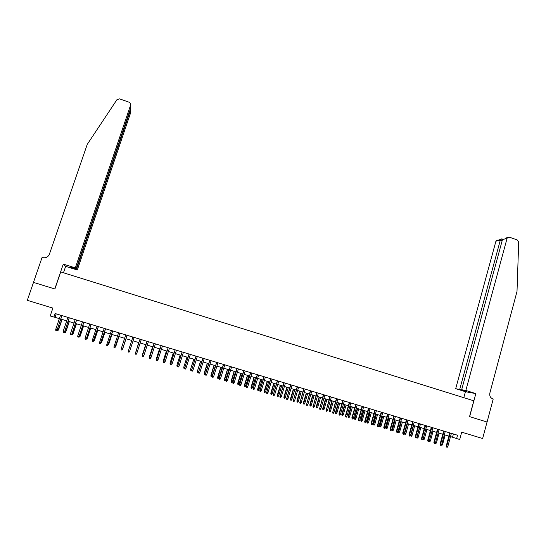 <?xml version="1.0" encoding="UTF-8"?>
<svg xmlns="http://www.w3.org/2000/svg" width="546" height="546" viewBox="0 0 546 546"><rect width="100%" height="100%" fill="white"/><g stroke="black" fill="none" stroke-linecap="round" stroke-linejoin="round"><path stroke-width="0.82" d="M53.904 317.11L55.126 313.527L457.541 435.23L456.64 438.561L459.718 439.489L461.698 432.166L482.65 438.527L487.046 422.017L469.54 416.625L473.798 400.798L60.729 271.922L54.9 288.984L33.497 282.398L27.3 300.334L52.88 308.101L50.191 315.991L59.364 318.618M450.518 436.588L456.64 438.561M60.804 319.048L66.708 320.83M68.134 321.26L74.031 323.041M75.444 323.464L81.334 325.239M82.726 325.662L88.609 327.436M89.981 327.853L95.857 329.62M97.222 330.037L103.085 331.804M104.429 332.207L110.292 333.975M111.623 334.377L117.479 336.145M118.789 336.541L124.638 338.302M125.928 338.691L131.77 340.451L128.433 350.655L131.77 340.451M133.053 340.84L138.875 342.595M140.165 342.984L145.953 344.731M147.249 345.127L153.01 346.86M154.313 347.256L160.046 348.983M161.357 349.379L167.056 351.098M168.38 351.494L174.051 353.207M175.375 353.603L181.019 355.31M182.35 355.712L187.96 357.405M189.305 357.807L194.888 359.493M196.239 359.896L201.788 361.575M203.146 361.978L208.674 363.65M210.033 364.059L215.534 365.718M216.899 366.127L222.365 367.779M223.744 368.195L229.184 369.833M230.569 370.249L235.981 371.881M237.374 372.304L242.752 373.928M244.151 374.351L249.508 375.962M250.914 376.385L256.238 377.996M257.651 378.419L262.954 380.016M264.366 380.446L269.642 382.036M271.069 382.466L276.31 384.05M277.743 384.48L282.958 386.049M284.398 386.486L289.592 388.049M291.032 388.486L296.198 390.042M297.652 390.486L302.784 392.035M304.245 392.472L309.357 394.014M310.817 394.458L315.902 395.987M317.376 396.43L322.433 397.959M323.908 398.403L328.938 399.918M330.419 400.368L335.428 401.876M336.916 402.327L341.892 403.828M343.393 404.279L348.341 405.774M349.843 406.224L354.77 407.712M356.279 408.162L361.186 409.643M362.694 410.101L367.574 411.568M369.089 412.032L373.942 413.493M375.471 413.95L380.296 415.41M381.825 415.868L386.629 417.321M388.165 417.779L392.943 419.226M394.485 419.69L399.235 421.123M400.784 421.587L405.514 423.013M407.07 423.484L411.773 424.904M413.329 425.368L418.011 426.781M419.574 427.252L424.228 428.658M425.798 429.136L430.432 430.528M432.009 431.006L436.616 432.391M438.192 432.869L442.779 434.254M444.362 434.732L448.921 436.104M453.419 433.981L452.545 437.196M56.204 313.848L55.03 317.308M449.795 432.889L446.225 446.027L446.703 446.205L450.286 433.033M447.816 446.539L447.229 447.29L446.608 447.106L446.703 446.205L447.816 446.539L451.392 433.367M446.608 447.106L446.225 446.027M441.741 444.362L442.547 444.601L445.167 434.971M442.547 444.601L441.967 445.338L441.305 445.14M465.84 390.465L507.057 238.404L502.477 239.551L461.663 389.721L465.84 390.465L475.839 393.605L469.628 416.653L487.046 422.017M505.651 238.083L509.336 237.155L517.376 240.008L518.7 242.042L517.007 291.434L489.858 393.045C489.373 395.898 490.376 397.863 492.867 398.949L493.195 399.051L487.08 422.024M463.8 397.679L465.424 391.7L475.839 393.605M465.424 391.7L455.698 388.656L466.673 391.291L461.663 389.721M459.718 389.373L500.341 240.083L495.925 241.182L496.171 240.643L498.143 239.967M455.698 388.656L495.925 241.182M507.309 237.851L507.057 238.404M501.569 238.977L500.341 240.083L502.156 240.725M502.77 238.984L502.477 239.551M75.328 267.881L130.631 105.023L130.501 103.399L129.197 102.266L119.554 98.846L116.967 99.645L87.244 144.383L49.393 254.245C48.048 257.152 45.748 258.258 42.486 257.575L42.076 257.446L33.463 282.384L54.791 288.95L63.281 264.1L75.328 267.881L76.14 268.755L70.141 266.871L76.522 269.164L77.3 269.997L130.753 112.387L130.706 109.473L130.255 109.316M76.522 269.164L130.706 109.473L130.644 108.163M63.466 272.775L65.663 266.352L77.3 269.997M63.281 264.1L65.663 266.352M76.14 268.755L130.685 108.06L130.631 105.023M130.733 111.05L130.753 112.387M130.658 106.572L130.685 108.06M443.659 431.033L440.069 444.191L440.54 444.362L444.137 431.176M441.646 444.697L441.059 445.447L440.445 445.263L440.54 444.362L441.646 444.697L445.243 431.511M440.445 445.263L440.069 444.191M437.496 429.17L433.886 442.342L434.35 442.513L437.967 429.306M435.462 442.847L434.875 443.598L434.261 443.413L434.35 442.513L435.462 442.847L439.08 429.647M434.261 443.413L433.886 442.342M431.32 427.3L427.689 440.486L428.146 440.656L431.777 427.436M429.354 440.656L430.391 440.963L429.811 441.707L429.204 441.523L429.258 441.004L428.678 441.748L428.057 441.564L428.146 440.656L429.265 440.991L432.896 427.777M428.057 441.564L427.689 440.486M425.122 425.423L421.478 438.629L421.922 438.793L425.573 425.559M423.041 439.134L422.454 439.885L421.833 439.701L421.922 438.793L423.041 439.134L426.692 425.9M421.833 439.701L421.478 438.629M435.558 442.513L436.479 442.786L439.114 433.149M436.479 442.786L435.899 443.529L435.128 443.284M430.391 440.963L433.039 431.313M423.136 438.793L424.283 439.141L426.945 429.477M424.283 439.141L423.71 439.885L423.095 439.701L423.184 438.813L425.846 429.149M416.898 436.916L418.161 437.305L420.836 427.634M418.161 437.305L417.588 438.056L416.973 437.872L417.055 436.977L419.738 427.306M416.973 437.872L416.694 437.407M418.905 423.546L415.24 436.766L415.677 436.93L419.348 423.676M416.803 437.264L416.216 438.022L415.588 437.837L415.677 436.93L416.803 437.264L420.468 424.017M415.588 437.837L415.24 436.766M410.647 435.039L412.018 435.469L414.707 425.784M412.018 435.469L411.445 436.22L410.831 436.036L410.913 435.142L413.602 425.457M410.831 436.036L410.537 435.401M412.674 421.655L408.988 434.896L409.418 435.06L413.104 421.792M410.544 435.394L409.957 436.152L409.329 435.967L409.418 435.06L410.544 435.394L414.23 422.133M409.329 435.967L408.988 434.896M404.368 433.155L405.862 433.626L408.565 423.935M405.862 433.626L405.282 434.377L404.668 434.193L404.75 433.299L407.452 423.6M404.668 434.193L404.347 433.231M406.422 419.765L402.716 433.019L403.139 433.183L406.845 419.894M404.265 433.517L403.678 434.282L403.05 434.09L403.139 433.183L404.265 433.517L407.971 420.236M403.05 434.09L402.716 433.019M399.686 431.784L399.106 432.528L398.491 432.343L398.171 431.299L399.686 431.784L402.402 422.072M398.491 432.343L401.29 421.737M398.171 431.299L400.88 421.614M400.15 417.874L396.43 431.142L396.84 431.299L400.566 417.997M397.973 431.633L397.386 432.398L396.751 432.207L396.84 431.299L397.973 431.633L401.692 418.338M396.751 432.207L396.43 431.142M393.489 429.927L392.915 430.678L392.294 430.494L391.98 429.443L393.489 429.927L396.219 420.208M392.294 430.494L395.106 419.874M391.98 429.443L394.703 419.751M393.857 415.97L390.117 429.252L390.52 429.409L394.267 416.093M391.659 429.75L391.072 430.514L390.438 430.323L390.52 429.409L391.659 429.75L395.4 416.434M390.438 430.323L390.117 429.252M387.278 428.071L386.698 428.822L386.077 428.637L385.769 427.586L387.278 428.071L390.015 418.338M386.077 428.637L388.902 418.004M385.769 427.586L388.506 417.888M387.551 414.059L383.79 427.361L384.179 427.511L387.947 414.182M385.326 427.852L384.739 428.617L384.104 428.433L384.179 427.511L385.326 427.852L389.086 414.523M384.104 428.433L383.79 427.361M381.04 426.208L380.466 426.958L379.839 426.774L379.545 425.723L381.04 426.208L383.797 416.468M379.839 426.774L382.678 416.127M379.545 425.723L382.296 416.011M381.217 412.148L377.443 425.464L377.825 425.614L381.606 412.264M378.972 425.955L378.385 426.719L377.75 426.528L377.825 425.614L378.972 425.955L382.753 412.612M377.75 426.528L377.443 425.464M374.795 424.338L374.215 425.088L373.587 424.904L373.3 423.86L374.795 424.338L377.559 414.585M373.587 424.904L376.44 414.243M373.3 423.86L376.064 414.134M374.877 410.23L371.075 423.56L371.451 423.703L375.252 410.339M372.597 424.051L372.01 424.815L371.376 424.624L371.451 423.703L372.597 424.051L376.399 410.688M371.376 424.624L371.075 423.56M368.523 422.461L367.949 423.218L367.322 423.027L367.035 421.983L368.523 422.461L371.307 412.694M367.322 423.027L370.181 412.36M367.035 421.983L369.813 412.244M368.509 408.299L364.694 421.648L365.056 421.792L368.878 408.415M366.209 422.14L365.622 422.904L364.981 422.713L365.056 421.792L366.209 422.14L370.024 408.763M364.981 422.713L364.694 421.648M362.237 420.584L361.657 421.341L361.029 421.15L360.749 420.106L362.237 420.584L365.035 410.804M361.029 421.15L363.902 410.462M360.749 420.106L363.547 410.353M362.121 406.367L358.285 419.738L358.64 419.874L362.483 406.477M359.794 420.222L359.207 420.993L358.565 420.802L358.64 419.874L359.794 420.222L363.636 406.825M358.565 420.802L358.285 419.738M355.931 418.693L355.35 419.451L354.723 419.267L354.45 418.222L355.931 418.693L358.742 408.906M354.723 419.267L357.603 408.565M354.45 418.222L357.255 408.463M355.719 404.436L351.863 417.813L352.204 417.949L356.067 404.538M353.364 418.297L352.777 419.069L352.136 418.878L352.204 417.949L353.364 418.297L357.22 404.886M352.136 418.878L351.863 417.813M349.604 416.803L349.024 417.56L348.389 417.376L348.13 416.332L349.604 416.803L352.429 407.002M348.389 417.376L351.29 406.661M348.13 416.332L350.948 406.558M349.29 402.491L345.42 415.888L345.755 416.025L349.631 402.593M346.915 416.373L346.328 417.144L345.679 416.953L345.755 416.025L346.915 416.373L350.791 402.941M345.679 416.953L345.42 415.888M343.257 414.905L342.683 415.67L342.049 415.479L341.789 414.434L343.257 414.905L346.096 405.091M342.049 415.479L344.956 404.75M341.789 414.434L344.628 404.647M342.847 400.539L338.957 413.957L339.278 414.086L343.181 400.641M340.445 414.434L339.858 415.213L339.209 415.015L339.278 414.086L340.445 414.434L344.342 400.996M339.209 415.015L338.957 413.957M336.896 413.001L336.316 413.766L335.681 413.575L335.435 412.53L336.896 413.001L339.748 403.18M335.681 413.575L338.602 402.832M335.435 412.53L338.281 402.736M336.384 398.587L332.787 412.148L336.705 398.682M333.954 412.496L333.367 413.274L332.719 413.076L332.787 412.148L333.954 412.496L337.872 399.037M332.719 413.076L332.473 412.018M330.514 411.09L329.934 411.855L329.293 411.664L329.061 410.626L330.514 411.09L333.381 401.255M329.293 411.664L332.227 400.914M329.061 410.626L331.92 400.819M329.9 396.628L326.276 410.196L330.214 396.717M327.45 410.551L326.863 411.329L326.208 411.131L326.276 410.196L327.45 410.551L331.381 397.072M326.208 411.131L325.969 410.073M324.112 409.179L323.532 409.944L322.891 409.753L322.659 408.715L324.112 409.179L326.993 399.331M322.891 409.753L325.839 398.983M322.659 408.715L325.539 398.894M323.396 394.656L319.738 408.244L323.703 394.751M320.918 408.599L320.331 409.377L319.676 409.179L319.738 408.244L320.918 408.599L324.877 395.106M319.676 409.179L319.444 408.121M317.69 407.261L317.11 408.026L316.468 407.835L316.25 406.797L317.69 407.261L320.584 397.399M316.468 407.835L319.43 397.051M316.25 406.797L319.137 396.962M316.878 392.683L313.186 406.285L317.165 392.772M314.366 406.64L313.779 407.418L313.124 407.22L313.186 406.285L314.366 406.64L318.345 393.134M313.124 407.22L312.906 406.169M311.247 405.33L310.674 406.101L310.026 405.91L309.814 404.873L311.247 405.33L314.162 395.461M310.026 405.91L313.001 395.113M309.814 404.873L312.715 395.024M310.333 390.704L306.613 404.32L310.613 390.793M307.801 404.675L307.214 405.46L306.552 405.262L306.613 404.32L307.801 404.675L311.793 391.148M306.552 405.262L306.34 404.204M304.791 403.398L304.211 404.17L303.562 403.979L303.358 402.941L304.791 403.398L307.712 393.516M303.562 403.979L306.552 393.168M303.358 402.941L306.279 393.086M303.767 388.725L300.02 402.347L304.04 388.807M301.208 402.702L300.621 403.487L299.966 403.289L300.02 402.347L301.208 402.702L305.228 389.162M299.966 403.289L299.761 402.238M298.307 401.46L297.734 402.231L297.085 402.04L296.887 401.003L298.307 401.46L301.249 391.571M297.085 402.04L300.082 391.216M296.887 401.003L299.822 391.134M297.188 386.732L293.407 400.368L297.447 386.814M294.601 400.73L294.014 401.515L293.352 401.317L293.407 400.368L294.601 400.73L298.635 387.169M293.352 401.317L293.154 400.259M291.81 399.515L291.23 400.293L290.581 400.095L290.39 399.065L291.81 399.515L294.765 389.612M290.581 400.095L293.591 389.257M290.39 399.065L293.339 389.182M290.581 384.732L286.773 398.389L290.834 384.807M287.967 398.744L287.38 399.535L286.718 399.331L286.773 398.389L287.967 398.744L292.028 385.169M286.718 399.331L286.527 398.28M285.292 397.57L284.712 398.341L284.063 398.15L283.879 397.113L285.292 397.57L288.261 387.653M284.063 398.15L287.087 387.298M283.879 397.113L286.841 387.223M283.961 382.732L280.118 396.396L284.2 382.801M281.32 396.758L280.733 397.543L280.064 397.345L280.118 396.396L281.32 396.758L285.394 383.162M280.064 397.345L279.886 396.294M278.753 395.611L278.173 396.389L277.518 396.191L277.348 395.161L278.753 395.611L281.736 385.681M277.518 396.191L280.555 385.326M277.348 395.161L280.323 385.258M277.313 380.719L273.444 394.403L277.545 380.794M274.645 394.765L274.058 395.55L273.389 395.352L273.444 394.403L274.645 394.765L278.747 381.156M273.389 395.352L273.218 394.301M272.195 393.652L271.615 394.43L270.959 394.232L270.796 393.202L272.195 393.652L275.191 383.708M270.959 394.232L274.01 383.353M270.796 393.202L273.785 383.285M270.652 378.706L266.748 392.397L270.871 378.774M267.956 392.758L267.369 393.55L266.701 393.352L266.748 392.397L267.956 392.758L272.072 379.136M266.701 393.352L266.537 392.301M265.615 391.687L265.035 392.465L264.38 392.267L264.223 391.236L265.615 391.687L268.625 381.729M264.38 392.267L267.444 381.374M264.223 391.236L267.233 381.306M263.964 376.685L260.032 390.39L264.175 376.747M261.241 390.752L260.654 391.55L259.985 391.345L260.032 390.39L261.241 390.752L265.383 377.115M259.985 391.345L259.828 390.294M259.016 389.707L258.442 390.492L257.78 390.294L257.63 389.264L259.016 389.707L262.046 379.743M257.78 390.294L260.858 379.388M257.63 389.264L260.654 379.327M257.255 374.658L253.296 388.377L257.459 374.713M254.504 388.738L253.924 389.537L253.248 389.332L253.296 388.377L254.504 388.738L258.668 375.082M253.248 389.332L253.105 388.288M252.395 387.728L251.822 388.513L251.16 388.315L251.017 387.285L252.395 387.728L255.439 377.75M251.16 388.315L254.252 377.395M251.017 387.285L254.054 377.334M250.532 372.618L246.533 386.356L250.723 372.679M247.754 386.718L247.167 387.517L246.492 387.312L246.533 386.356L247.754 386.718L251.938 373.048M246.492 387.312L246.355 386.268M245.755 385.742L245.181 386.527L244.519 386.329L244.383 385.299L245.755 385.742L248.819 375.757M244.519 386.329L247.625 375.395M244.383 385.299L247.44 375.341M243.782 370.577L239.755 384.329L243.96 370.632M240.977 384.691L240.39 385.49L239.714 385.292L239.755 384.329L240.977 384.691L245.181 371M239.714 385.292L239.585 384.241M239.1 383.756L238.52 384.541L237.858 384.336L237.735 383.312L239.1 383.756L242.171 373.751M237.858 384.336L240.97 373.389M237.735 383.312L240.8 373.334M237.012 368.536L232.951 382.296L237.182 368.584M234.179 382.664L233.592 383.463L232.91 383.258L232.951 382.296L234.179 382.664L238.404 368.953M232.91 383.258L232.794 382.214M232.419 381.756L231.845 382.541L231.176 382.343L231.06 381.313L232.419 381.756L235.51 371.737M231.176 382.343L234.302 371.376M231.06 381.313L234.145 371.328M230.221 366.482L226.133 380.255L230.385 366.53M227.361 380.623L226.774 381.422L226.092 381.224L226.133 380.255L227.361 380.623L231.606 366.898M226.092 381.224L225.983 380.18M225.716 379.75L225.143 380.542L224.474 380.337L224.365 379.313L225.716 379.75L228.822 369.724M224.474 380.337L227.614 369.362M224.365 379.313L227.464 369.314M223.41 364.421L219.287 378.207L223.56 364.462M220.523 378.576L219.936 379.381L219.253 379.177L219.287 378.207L220.523 378.576L224.788 364.837M219.253 379.177L219.151 378.132M218.994 377.743L218.42 378.528L217.745 378.33L217.649 377.306L218.994 377.743L222.113 367.704M217.745 378.33L220.905 367.335M217.649 377.306L220.768 367.294M216.578 362.353L212.421 376.16L216.714 362.394M213.657 376.528L213.076 377.334L212.387 377.129L212.421 376.16L213.657 376.528L217.95 362.769M212.387 377.129L212.298 376.085M212.251 375.723L211.677 376.515L211.002 376.317L210.913 375.293L212.251 375.723L215.39 365.677M211.002 376.317L214.175 365.308M210.913 375.293L214.046 365.267M209.725 360.278L205.535 374.099L209.848 360.319M206.777 374.467L206.19 375.273L205.501 375.068L205.535 374.099L206.777 374.467L211.09 360.694M205.501 375.068L205.419 374.03M205.494 373.703L204.914 374.495L204.238 374.29L204.163 373.273L205.494 373.703L208.64 363.636M204.238 374.29L207.425 363.274M204.163 373.273L207.303 363.233M202.853 358.203L198.628 372.031L202.962 358.237M199.87 372.406L199.29 373.211L198.594 373.007L198.628 372.031L199.87 372.406L204.204 358.613M198.594 373.007L198.526 371.962M198.546 371.901L198.13 372.468L197.454 372.263L197.386 371.246L200.655 361.227M197.454 372.263L197.481 371.307L198.621 371.649M197.386 371.246L200.546 361.193M195.953 356.115L191.694 369.963L196.055 356.149M192.943 370.331L192.363 371.143L191.666 370.939L191.694 369.963L192.943 370.331L197.304 356.524M191.666 370.939L191.605 369.895M191.605 370.052L190.595 370.195L190.588 369.212L193.864 359.179M190.65 370.229L190.677 369.273L191.701 369.581M190.588 369.212L193.762 359.152M189.032 354.02L184.746 367.881L189.128 354.047M185.995 368.257L185.415 369.069L184.719 368.857L184.746 367.881L185.995 368.257L190.377 354.429M184.719 368.857L184.664 367.82M184.664 368.168L183.777 368.154L183.763 367.171L187.046 357.125M183.818 368.188L183.845 367.226L184.766 367.506M183.763 367.171L186.957 357.098M182.091 351.924L177.771 365.793L182.173 351.945M179.027 366.175L178.44 366.987L177.743 366.775L177.771 365.793L179.027 366.175L183.429 352.327M177.743 366.775L177.703 365.738M177.703 366.284L176.931 366.113L176.924 365.124L180.214 355.064M176.972 366.141L176.993 365.178L177.798 365.417M176.924 365.124L180.132 355.043M175.13 349.815L170.775 363.704L175.198 349.836M172.038 364.08L171.451 364.899L170.748 364.687L170.775 363.704L172.038 364.08L176.454 350.218M170.748 364.687L170.714 363.65M170.714 364.271L170.065 364.059L170.065 363.07L173.355 352.996M170.099 364.086L170.12 363.124L170.816 363.329M170.065 363.07L173.287 352.975M168.148 347.706L163.752 361.602L168.202 347.72M165.022 361.984L164.435 362.797L163.732 362.592L163.752 361.602L165.022 361.984L169.465 348.102M163.732 362.592L163.704 361.554M163.704 362.175L163.179 362.005L163.186 361.015L166.482 350.921M163.206 362.032L163.227 361.063L163.807 361.234M163.186 361.015L166.421 350.907M161.138 345.584L156.716 359.5L161.186 345.598M157.985 359.882L157.398 360.694L156.695 360.49L156.716 359.5L157.985 359.882L162.449 345.98M156.695 360.49L156.675 359.452M156.675 360.073L156.279 358.947L159.582 348.839M156.292 359.964L156.313 358.995L156.777 359.132M156.279 358.947L159.534 348.826M154.109 343.461L149.652 357.391L154.143 343.468M150.921 357.767L150.341 358.585L149.631 358.374L149.652 357.391L150.921 357.767L155.412 343.857M149.631 358.374L149.624 357.343M149.624 357.971L149.351 356.879L152.662 346.751M149.358 357.889L149.379 356.92L149.727 357.023M149.351 356.879L152.627 346.744M147.058 341.325L142.567 355.269L147.079 341.332M143.844 355.651L143.257 356.47L142.547 356.258L142.567 355.269L143.844 355.651L148.355 341.721M142.547 356.258L142.554 355.228M142.547 355.856L142.404 354.798L145.721 344.663M142.404 355.808L142.656 354.907M142.404 354.798L145.693 344.656M136.739 353.528L136.152 354.347L135.442 354.136L135.456 353.146L139.994 339.189L135.456 353.105L136.739 353.528L141.271 339.578M135.442 354.136L135.456 353.105M135.449 353.733L138.752 342.56L135.558 352.784M135.422 353.726L135.435 352.716M129.607 351.399L129.027 352.218L128.31 352.006L128.324 351.01L132.89 337.039L128.324 351.01L129.607 351.399L134.166 337.428M121.171 348.874L121.157 349.87L121.874 350.082L122.461 349.256L121.171 348.874L125.757 334.882M122.481 349.228L127.054 335.278L122.481 349.228M122.693 348.908L126.03 338.725L122.693 348.908M119.895 333.108L114.701 347.939L115.288 347.113L113.991 346.724L118.605 332.719M115.315 347.085L119.915 333.115M114.701 347.939L113.984 347.727L113.991 346.724M115.424 346.765L119.014 336.609M115.663 346.799L118.994 336.602M112.722 330.944L107.507 345.789L108.088 344.963L106.791 344.574L111.425 330.548M108.135 344.942L112.749 330.951M107.507 345.789L106.784 345.577L106.791 344.574M108.238 344.615L108.613 344.69L111.978 334.486M108.613 344.69L111.95 334.473M105.521 328.767L100.287 343.632L100.874 342.806L99.57 342.417L104.225 328.371M100.928 342.786L105.569 328.781M100.287 343.632L99.563 343.42L99.57 342.417M101.037 342.458L101.536 342.574L104.921 332.357M101.536 342.574L104.88 332.343M100.908 343.414L100.553 343.304M98.307 326.583L93.045 341.468L93.625 340.636L92.322 340.247L97.004 326.187M93.694 340.622L98.362 326.597M93.045 341.468L92.322 341.257L92.322 340.247M93.803 340.301L94.438 340.451L97.843 330.221M94.438 340.451L93.803 341.284L97.789 330.207M93.803 341.284L93.318 341.141M91.059 324.392L86.445 338.452L85.783 339.298L86.364 338.465L85.053 338.076L89.756 323.996M86.445 338.452L91.134 324.413M85.783 339.298L85.053 339.08L85.053 338.076M86.548 338.131L87.319 338.322L90.738 328.078M87.319 338.322L86.671 339.155L90.67 328.057M86.671 339.155L86.063 338.97M83.797 322.195L79.163 336.275L78.487 337.121L79.074 336.288L77.757 335.892L82.487 321.799M79.163 336.275L83.879 322.222M78.487 337.121L77.757 336.902L77.757 335.892M79.272 335.954L80.173 336.186L83.613 325.928M80.173 336.186L79.511 337.019L83.531 325.907M79.511 337.019L78.795 336.773M76.508 319.99L71.867 334.097L71.178 334.937L71.758 334.097L70.441 333.702L75.191 319.594M71.867 334.097L76.604 320.017M71.178 334.937L70.448 334.718L70.441 333.702M71.976 333.77L73.007 334.043L76.46 323.771M73.007 334.043L72.338 334.869L76.372 323.744M72.338 334.869L71.615 334.425M69.192 317.779L64.537 331.907L63.841 332.746L64.421 331.907L63.097 331.511L67.875 317.376M64.537 331.907L69.301 317.813M63.841 332.746L63.104 332.528L63.097 331.511M64.646 331.579L65.82 331.893L69.294 321.608M65.82 331.893L65.138 332.719L69.192 321.58M65.138 332.719L64.414 332.077M61.855 315.561L57.194 329.709L56.477 330.548L57.064 329.702L55.733 329.306L60.538 315.158M57.303 329.381L58.606 329.736L57.91 330.562L57.187 330.344L57.18 329.716L61.978 315.595M56.477 330.548L55.74 330.323L55.733 329.306M58.606 329.736L62.094 319.444M57.91 330.562L61.985 319.403M496.171 240.643L500.546 239.544M502.559 239.332L501.33 238.895"/></g></svg>

